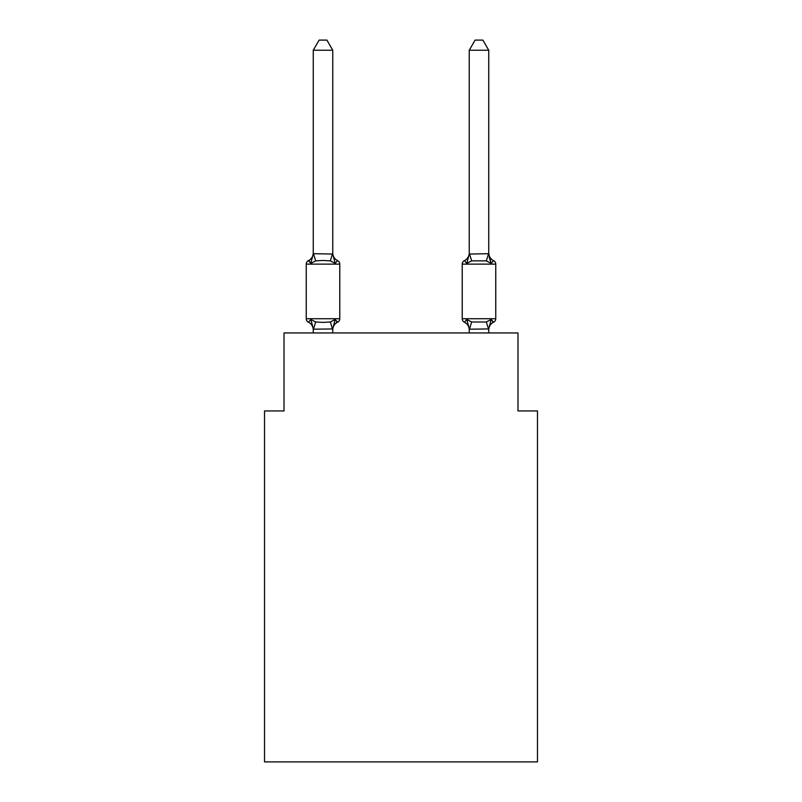 <?xml version="1.0" encoding="UTF-8"?>
<svg xmlns="http://www.w3.org/2000/svg" width="802" height="802" viewBox="0 0 802 802"><rect width="100%" height="100%" fill="white"/><g stroke="black" fill="none" stroke-linecap="round" stroke-linejoin="round"><path stroke-width="1.2" d="M537.48 761.9L537.48 410.945L517.982 410.945L517.982 332.95L284.018 332.95L284.018 410.945L264.52 410.945L264.52 761.9L537.48 761.9M488.739 328.94L469.401 329.191L466.804 319.487L464.418 322.224A3.9 3.9 0 0 1 462.223 318.725A3.9 3.9 0 0 0 464.418 322.224L466.804 319.487L464.418 322.224L466.804 319.487L464.418 322.224L466.804 319.487L464.418 322.224L466.804 319.487L464.418 322.224L466.804 319.487L464.418 322.224L466.804 319.487L464.418 322.224L466.804 319.487L464.418 322.224L466.804 319.487L464.418 322.224L466.804 319.487L464.418 322.224L466.804 319.487L464.418 322.224L466.804 319.487L464.418 322.224L466.804 319.487L464.418 322.224L466.804 319.487L464.418 322.224L466.804 319.487L464.418 322.224L466.804 319.487L464.418 322.224L466.804 319.487L464.418 322.224L466.804 319.487L464.418 322.224L466.804 319.487L464.418 322.224L466.804 319.487L464.418 322.224L466.804 319.487L464.418 322.224L466.804 319.487L464.418 322.224L466.804 319.487L464.418 322.224L466.804 319.487L464.418 322.224L466.804 319.487L464.418 322.224L466.804 319.487L464.418 322.224L466.804 319.487L464.418 322.224L466.804 319.487L464.418 322.224L466.804 319.487L471.676 321.993L486.303 321.993L491.175 319.487L493.561 322.224A3.9 3.9 0 0 0 495.756 318.725A3.9 3.9 0 0 1 493.561 322.224L492.458 321.692L493.561 322.224A3.9 3.9 0 0 0 495.756 318.725A3.9 3.9 0 0 1 493.561 322.224A3.9 3.9 0 0 0 495.756 318.725A3.9 3.9 0 0 1 493.561 322.224L492.458 321.692L493.561 322.224A3.9 3.9 0 0 0 495.756 318.725A3.9 3.9 0 0 1 493.561 322.224A3.9 3.9 0 0 0 495.756 318.725A3.9 3.9 0 0 1 493.561 322.224L492.458 321.692L493.561 322.224A3.9 3.9 0 0 0 495.756 318.725A3.9 3.9 0 0 1 493.561 322.224A3.9 3.9 0 0 0 495.756 318.725A3.9 3.9 0 0 1 493.561 322.224L492.458 321.692L493.561 322.224A3.9 3.9 0 0 0 495.756 318.725A3.9 3.9 0 0 1 493.561 322.224A3.9 3.9 0 0 0 495.756 318.725A3.9 3.9 0 0 1 493.561 322.224L492.458 321.692L493.561 322.224A3.9 3.9 0 0 0 495.756 318.725A3.9 3.9 0 0 1 493.561 322.224A3.9 3.9 0 0 0 495.756 318.725A3.9 3.9 0 0 1 493.561 322.224L492.458 321.692L493.561 322.224A3.9 3.9 0 0 0 495.756 318.725A3.9 3.9 0 0 1 493.561 322.224A3.9 3.9 0 0 0 495.756 318.725A3.9 3.9 0 0 1 493.561 322.224L492.458 321.692L493.561 322.224A3.9 3.9 0 0 0 495.756 318.725A3.9 3.9 0 0 1 493.561 322.224A3.9 3.9 0 0 0 495.756 318.725A3.9 3.9 0 0 1 493.561 322.224L492.458 321.692L493.561 322.224A3.9 3.9 0 0 0 495.756 318.725A3.9 3.9 0 0 1 493.561 322.224A3.9 3.9 0 0 0 495.756 318.725A3.9 3.9 0 0 1 493.561 322.224L492.458 321.692L493.561 322.224A3.9 3.9 0 0 0 495.756 318.725A3.9 3.9 0 0 1 493.561 322.224A3.9 3.9 0 0 0 495.756 318.725A3.9 3.9 0 0 1 493.561 322.224L492.458 321.692L493.561 322.224A3.9 3.9 0 0 0 495.756 318.725A3.9 3.9 0 0 1 493.561 322.224A3.9 3.9 0 0 0 495.756 318.725A3.9 3.9 0 0 1 493.561 322.224L492.458 321.692L493.561 322.224A3.9 3.9 0 0 0 495.756 318.725A3.9 3.9 0 0 1 493.561 322.224A3.9 3.9 0 0 0 495.756 318.725A3.9 3.9 0 0 1 493.561 322.224L492.458 321.692L493.561 322.224A3.9 3.9 0 0 0 495.756 318.725A3.9 3.9 0 0 1 493.561 322.224A3.9 3.9 0 0 0 495.756 318.725A3.9 3.9 0 0 1 493.561 322.224L492.458 321.692L493.561 322.224A3.9 3.9 0 0 0 495.756 318.725A3.9 3.9 0 0 1 493.561 322.224A3.9 3.9 0 0 0 495.756 318.725A3.9 3.9 0 0 1 493.561 322.224L492.458 321.692M488.739 50.235L482.884 40.1L475.095 40.1L469.24 50.235L488.739 50.235L488.739 252.911A8.581 8.581 0 0 0 493.561 260.62L491.175 263.367L489.14 256.991L491.175 263.367L493.561 260.62L491.175 263.367L489.14 256.991L491.175 263.367L493.561 260.62L491.175 263.367L489.14 256.991L491.175 263.367L493.561 260.62L491.175 263.367L493.561 260.62L491.175 263.367L489.14 256.991L491.175 263.367L493.561 260.62L491.175 263.367L493.561 260.62L491.175 263.367L489.14 256.991L491.175 263.367L493.561 260.62L491.175 263.367L493.561 260.62L491.175 263.367L489.14 256.991L491.175 263.367L493.561 260.62L491.175 263.367L493.561 260.62L491.175 263.367L489.14 256.991L491.175 263.367L493.561 260.62L491.175 263.367L493.561 260.62L491.175 263.367L489.14 256.991L491.175 263.367L493.561 260.62L491.175 263.367L493.561 260.62L491.175 263.367L489.14 256.991L491.175 263.367L493.561 260.62L491.175 263.367L493.561 260.62L491.175 263.367L489.14 256.991L491.175 263.367L493.561 260.62A8.581 8.581 0 0 1 488.739 252.911A8.581 8.581 0 0 0 493.561 260.62L491.175 263.367L489.14 256.991L491.175 263.367L493.561 260.62A8.581 8.581 0 0 1 488.739 252.911A8.581 8.581 0 0 0 493.561 260.62L491.175 263.367L489.14 256.991L491.175 263.367L493.561 260.62A8.581 8.581 0 0 1 488.739 252.911A8.581 8.581 0 0 0 493.561 260.62L491.175 263.367L489.14 256.991L491.175 263.367L493.561 260.62A8.581 8.581 0 0 1 488.739 252.911A8.581 8.581 0 0 0 493.561 260.62L491.175 263.367L489.14 256.991L491.175 263.367L493.561 260.62A3.9 3.9 0 0 1 495.756 264.129L495.756 318.725A3.9 3.9 0 0 1 493.561 322.224A3.9 3.9 0 0 0 495.756 318.725L462.223 318.725A3.9 3.9 0 0 0 464.418 322.224A3.9 3.9 0 0 1 462.223 318.725A3.9 3.9 0 0 0 464.418 322.224A3.9 3.9 0 0 1 462.223 318.725A3.9 3.9 0 0 0 464.418 322.224A3.9 3.9 0 0 1 462.223 318.725A3.9 3.9 0 0 0 464.418 322.224A3.9 3.9 0 0 1 462.223 318.725A3.9 3.9 0 0 0 464.418 322.224A3.9 3.9 0 0 1 462.223 318.725A3.9 3.9 0 0 0 464.418 322.224A3.9 3.9 0 0 1 462.223 318.725A3.9 3.9 0 0 0 464.418 322.224A3.9 3.9 0 0 1 462.223 318.725A3.9 3.9 0 0 0 464.418 322.224A3.9 3.9 0 0 1 462.223 318.725A3.9 3.9 0 0 0 464.418 322.224A3.9 3.9 0 0 1 462.223 318.725A3.9 3.9 0 0 0 464.418 322.224A3.9 3.9 0 0 1 462.223 318.725A3.9 3.9 0 0 0 464.418 322.224A3.9 3.9 0 0 1 462.223 318.725A3.9 3.9 0 0 0 464.418 322.224A3.9 3.9 0 0 1 462.223 318.725A3.9 3.9 0 0 0 464.418 322.224A3.9 3.9 0 0 1 462.223 318.725L462.223 264.129A3.9 3.9 0 0 1 464.418 260.62L466.804 263.367L464.418 260.62A3.9 3.9 0 0 0 462.223 264.129A3.9 3.9 0 0 1 464.418 260.62L466.804 263.367L464.418 260.62A3.9 3.9 0 0 0 462.223 264.129A3.9 3.9 0 0 1 464.418 260.62A3.9 3.9 0 0 0 462.223 264.129A3.9 3.9 0 0 1 464.418 260.62A3.9 3.9 0 0 0 462.223 264.129A3.9 3.9 0 0 1 464.418 260.62A3.9 3.9 0 0 0 462.223 264.129A3.9 3.9 0 0 1 464.418 260.62A3.9 3.9 0 0 0 462.223 264.129A3.9 3.9 0 0 1 464.418 260.62A3.9 3.9 0 0 0 462.223 264.129A3.9 3.9 0 0 1 464.418 260.62A3.9 3.9 0 0 0 462.223 264.129A3.9 3.9 0 0 1 464.418 260.62A3.9 3.9 0 0 0 462.223 264.129A3.9 3.9 0 0 1 464.418 260.62A3.9 3.9 0 0 0 462.223 264.129A3.9 3.9 0 0 1 464.418 260.62A3.9 3.9 0 0 0 462.223 264.129A3.9 3.9 0 0 1 464.418 260.62A3.9 3.9 0 0 0 462.223 264.129A3.9 3.9 0 0 1 464.418 260.62A3.9 3.9 0 0 0 462.223 264.129A3.9 3.9 0 0 1 464.418 260.62A3.9 3.9 0 0 0 462.223 264.129A3.9 3.9 0 0 1 464.418 260.62A8.581 8.581 0 0 0 469.24 252.911L469.24 252.911M469.24 254.054L488.739 253.703L491.175 263.367L486.303 260.85L471.676 260.85L466.804 263.367L469.24 254.054L469.24 50.235M488.739 329.943L488.739 329.943A8.581 8.581 0 0 1 493.561 322.224L491.175 319.487L493.561 322.224M332.76 328.94L313.422 329.191L310.825 319.487L308.439 322.224A3.9 3.9 0 0 1 306.244 318.725A3.9 3.9 0 0 0 308.439 322.224L310.825 319.487L308.439 322.224A3.9 3.9 0 0 1 306.244 318.725A3.9 3.9 0 0 0 308.439 322.224L310.825 319.487L308.439 322.224A3.9 3.9 0 0 1 306.244 318.725A3.9 3.9 0 0 0 308.439 322.224L310.825 319.487L308.439 322.224A3.9 3.9 0 0 1 306.244 318.725A3.9 3.9 0 0 0 308.439 322.224L310.825 319.487L308.439 322.224A3.9 3.9 0 0 1 306.244 318.725A3.9 3.9 0 0 0 308.439 322.224L310.825 319.487L308.439 322.224A3.9 3.9 0 0 1 306.244 318.725A3.9 3.9 0 0 0 308.439 322.224L310.825 319.487L308.439 322.224A3.9 3.9 0 0 1 306.244 318.725A3.9 3.9 0 0 0 308.439 322.224L310.825 319.487L308.439 322.224A3.9 3.9 0 0 1 306.244 318.725A3.9 3.9 0 0 0 308.439 322.224L310.825 319.487L308.439 322.224A3.9 3.9 0 0 1 306.244 318.725A3.9 3.9 0 0 0 308.439 322.224L310.825 319.487L308.439 322.224A3.9 3.9 0 0 1 306.244 318.725A3.9 3.9 0 0 0 308.439 322.224L310.825 319.487L308.439 322.224A3.9 3.9 0 0 1 306.244 318.725A3.9 3.9 0 0 0 308.439 322.224L310.825 319.487L308.439 322.224A3.9 3.9 0 0 1 306.244 318.725A3.9 3.9 0 0 0 308.439 322.224L310.825 319.487L308.439 322.224A3.9 3.9 0 0 1 306.244 318.725A3.9 3.9 0 0 0 308.439 322.224L310.825 319.487L308.439 322.224A3.9 3.9 0 0 1 306.244 318.725A3.9 3.9 0 0 0 308.439 322.224L310.825 319.487L308.439 322.224A3.9 3.9 0 0 1 306.244 318.725A3.9 3.9 0 0 0 308.439 322.224L310.825 319.487L308.439 322.224A3.9 3.9 0 0 1 306.244 318.725A3.9 3.9 0 0 0 308.439 322.224L310.825 319.487L308.439 322.224A3.9 3.9 0 0 1 306.244 318.725A3.9 3.9 0 0 0 308.439 322.224L310.825 319.487L308.439 322.224A3.9 3.9 0 0 1 306.244 318.725A3.9 3.9 0 0 0 308.439 322.224L310.825 319.487L308.439 322.224A3.9 3.9 0 0 1 306.244 318.725A3.9 3.9 0 0 0 308.439 322.224L310.825 319.487L308.439 322.224A3.9 3.9 0 0 1 306.244 318.725A3.9 3.9 0 0 0 308.439 322.224L310.825 319.487L308.439 322.224A3.9 3.9 0 0 1 306.244 318.725A3.9 3.9 0 0 0 308.439 322.224L310.825 319.487L308.439 322.224A3.9 3.9 0 0 1 306.244 318.725A3.9 3.9 0 0 0 308.439 322.224L310.825 319.487L308.439 322.224A3.9 3.9 0 0 1 306.244 318.725A3.9 3.9 0 0 0 308.439 322.224L310.825 319.487L308.439 322.224A3.9 3.9 0 0 1 306.244 318.725A3.9 3.9 0 0 0 308.439 322.224L310.825 319.487L308.439 322.224A3.9 3.9 0 0 1 306.244 318.725A3.9 3.9 0 0 0 308.439 322.224L310.825 319.487L308.439 322.224A3.9 3.9 0 0 1 306.244 318.725A3.9 3.9 0 0 0 308.439 322.224L310.825 319.487L308.439 322.224A3.9 3.9 0 0 1 306.244 318.725A3.9 3.9 0 0 0 308.439 322.224L310.825 319.487L308.439 322.224A3.9 3.9 0 0 1 306.244 318.725A3.9 3.9 0 0 0 308.439 322.224L310.825 319.487L315.697 321.993L323.005 322.384L330.324 321.993L335.196 319.487L337.582 322.224A3.9 3.9 0 0 0 339.777 318.725A3.9 3.9 0 0 1 337.582 322.224L336.469 321.692L337.582 322.224A3.9 3.9 0 0 0 339.777 318.725A3.9 3.9 0 0 1 337.582 322.224L336.469 321.692L337.582 322.224A3.9 3.9 0 0 0 339.777 318.725A3.9 3.9 0 0 1 337.582 322.224L336.469 321.692L337.582 322.224A3.9 3.9 0 0 0 339.777 318.725A3.9 3.9 0 0 1 337.582 322.224L336.469 321.692L337.582 322.224A3.9 3.9 0 0 0 339.777 318.725A3.9 3.9 0 0 1 337.582 322.224L336.469 321.692L337.582 322.224A3.9 3.9 0 0 0 339.777 318.725A3.9 3.9 0 0 1 337.582 322.224L336.469 321.692L337.582 322.224A3.9 3.9 0 0 0 339.777 318.725A3.9 3.9 0 0 1 337.582 322.224L336.469 321.692L337.582 322.224A3.9 3.9 0 0 0 339.777 318.725A3.9 3.9 0 0 1 337.582 322.224L336.469 321.692L337.582 322.224A3.9 3.9 0 0 0 339.777 318.725A3.9 3.9 0 0 1 337.582 322.224L336.469 321.692L337.582 322.224A3.9 3.9 0 0 0 339.777 318.725A3.9 3.9 0 0 1 337.582 322.224L336.469 321.692L337.582 322.224A3.9 3.9 0 0 0 339.777 318.725A3.9 3.9 0 0 1 337.582 322.224L336.469 321.692L337.582 322.224A3.9 3.9 0 0 0 339.777 318.725A3.9 3.9 0 0 1 337.582 322.224L336.469 321.692L337.582 322.224A3.9 3.9 0 0 0 339.777 318.725A3.9 3.9 0 0 1 337.582 322.224L336.469 321.692L337.582 322.224A3.9 3.9 0 0 0 339.777 318.725L339.777 264.129A3.9 3.9 0 0 0 337.582 260.62L335.196 263.367L337.582 260.62A3.9 3.9 0 0 1 339.777 264.129A3.9 3.9 0 0 0 337.582 260.62A3.9 3.9 0 0 1 339.777 264.129A3.9 3.9 0 0 0 337.582 260.62A3.9 3.9 0 0 1 339.777 264.129A3.9 3.9 0 0 0 337.582 260.62A3.9 3.9 0 0 1 339.777 264.129A3.9 3.9 0 0 0 337.582 260.62A3.9 3.9 0 0 1 339.777 264.129A3.9 3.9 0 0 0 337.582 260.62A3.9 3.9 0 0 1 339.777 264.129A3.9 3.9 0 0 0 337.582 260.62A3.9 3.9 0 0 1 339.777 264.129A3.9 3.9 0 0 0 337.582 260.62A3.9 3.9 0 0 1 339.777 264.129A3.9 3.9 0 0 0 337.582 260.62A3.9 3.9 0 0 1 339.777 264.129A3.9 3.9 0 0 0 337.582 260.62A3.9 3.9 0 0 1 339.777 264.129A3.9 3.9 0 0 0 337.582 260.62A3.9 3.9 0 0 1 339.777 264.129A3.9 3.9 0 0 0 337.582 260.62A3.9 3.9 0 0 1 339.777 264.129A3.9 3.9 0 0 0 337.582 260.62A3.9 3.9 0 0 1 339.777 264.129A3.9 3.9 0 0 0 337.582 260.62A3.9 3.9 0 0 1 339.777 264.129L306.244 264.129A3.9 3.9 0 0 1 308.439 260.62L309.542 261.151M332.76 50.235L313.261 50.235L319.116 40.1L326.905 40.1L332.76 50.235L332.76 254.054L335.196 263.367L330.324 260.85L323.005 260.47L315.697 260.85L310.825 263.367L308.439 260.62A8.581 8.581 0 0 0 313.261 252.911M310.825 263.367L308.439 260.62L310.825 263.367L308.439 260.62L310.825 263.367L308.439 260.62L310.825 263.367L308.439 260.62L310.825 263.367L308.439 260.62L310.825 263.367L308.439 260.62L310.825 263.367L308.439 260.62L310.825 263.367L308.439 260.62L310.825 263.367L308.439 260.62L310.825 263.367L308.439 260.62L310.825 263.367L308.439 260.62L310.825 263.367L308.439 260.62L310.825 263.367L308.439 260.62L310.825 263.367L313.261 253.703L332.76 254.054L332.76 252.911A8.581 8.581 0 0 0 337.582 260.62M313.261 328.79L313.261 332.95M332.76 328.79L335.196 319.487L337.582 322.224L336.469 321.692M313.261 254.054L313.261 50.235M335.196 319.487L337.582 322.224A3.9 3.9 0 0 0 339.777 318.725L306.244 318.725L306.244 264.129M469.24 332.95L469.24 328.79M491.175 319.487L488.739 328.79L488.739 332.95M332.76 332.95L332.76 329.141M313.261 329.943A8.581 8.581 0 0 0 308.439 322.224M337.582 322.224A8.581 8.581 0 0 0 332.76 329.943M469.24 329.943A8.581 8.581 0 0 0 464.418 322.224A3.9 3.9 0 0 1 462.223 318.725M315.697 321.993L313.422 329.191M330.324 321.993L332.599 329.191M313.422 253.653L315.697 260.85M332.599 253.653L330.324 260.85M495.756 264.129L462.223 264.129M488.578 329.191L486.303 321.993M469.401 329.191L471.676 321.993M486.303 260.85L488.578 253.653M471.676 260.85L469.401 253.653"/></g></svg>
